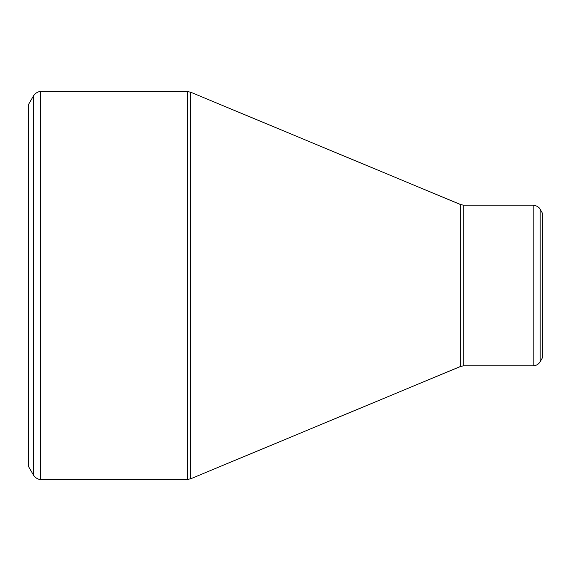 <?xml version="1.0" encoding="UTF-8"?>
<svg xmlns="http://www.w3.org/2000/svg" width="571" height="571" viewBox="0 0 571 571"><rect width="100%" height="100%" fill="white"/><g stroke="black" fill="none" stroke-linecap="round" stroke-linejoin="round"><path stroke-width="0.86" d="M28.55 285.5L28.55 104.429L33.646 95.6L33.646 475.4L28.55 466.571L28.55 285.5M540.13 361.786L542.45 357.767L542.45 213.233L540.13 209.214M40.605 479.419L187.538 479.419L187.538 91.581L40.605 91.581L40.605 479.419C41.219 479.369 37.322 480.254 33.646 475.4M460.669 285.5L460.669 204.589L190.628 92.202L190.628 478.798L460.669 366.411L460.669 285.5M463.759 365.797L533.178 365.797L533.178 205.203L463.759 205.203L463.759 365.797L460.669 366.411M533.178 205.203C539.217 205.953 540.402 209.771 540.13 209.222L540.13 361.778C538.532 364.355 536.212 365.697 533.178 365.797M463.759 205.203L460.669 204.589M190.628 92.202L187.538 91.581M187.538 479.419L190.628 478.798M40.605 91.581C41.219 91.631 37.322 90.746 33.646 95.6"/></g></svg>
